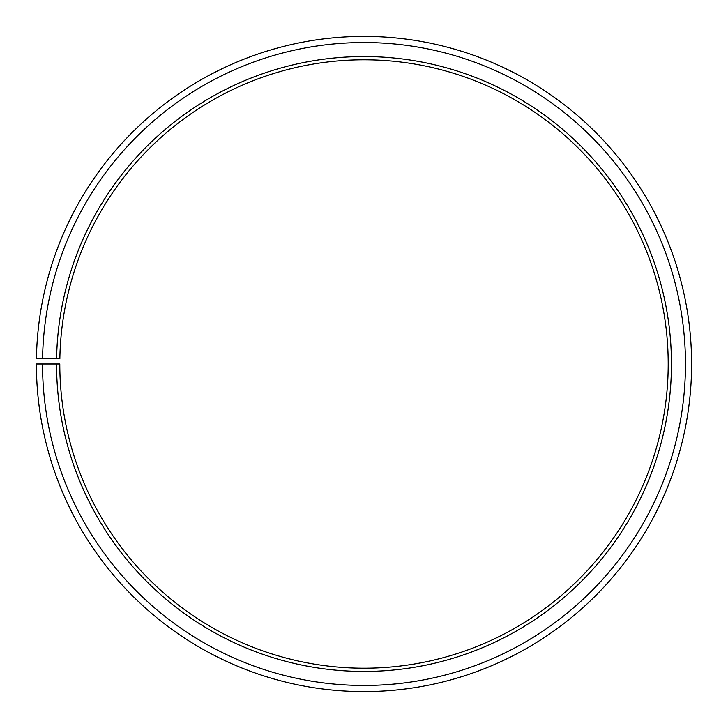 <?xml version="1.0" encoding="UTF-8"?>
<svg xmlns="http://www.w3.org/2000/svg" width="728" height="728" viewBox="0 0 728 728"><rect width="100%" height="100%" fill="white"/><g stroke="black" fill="none" stroke-linecap="round" stroke-linejoin="round"><path stroke-width="1.09" d="M668.204 363.991A304.204 304.204 0 0 0 366.657 59.805A304.204 304.204 0 0 0 59.851 358.686L56.602 358.631A307.444 307.444 0 0 1 366.685 56.566A307.444 307.444 0 0 1 671.444 363.991A307.444 307.444 0 0 1 364 671.434A307.444 307.444 0 0 1 56.556 363.991L59.796 363.991A304.204 304.204 0 0 0 364 668.195A304.204 304.204 0 0 0 668.204 363.991M42.579 358.385L36.445 358.276A327.6 327.6 0 0 1 366.857 36.409A327.6 327.6 0 0 1 691.6 363.991A327.6 327.6 0 0 1 364 691.591A327.6 327.6 0 0 1 36.4 363.991L42.533 363.991A321.467 321.467 0 0 0 364 685.457A321.467 321.467 0 0 0 685.467 363.991A321.467 321.467 0 0 0 366.803 42.543A321.467 321.467 0 0 0 42.579 358.385L56.602 358.631M42.533 363.991L56.556 363.991"/></g></svg>
